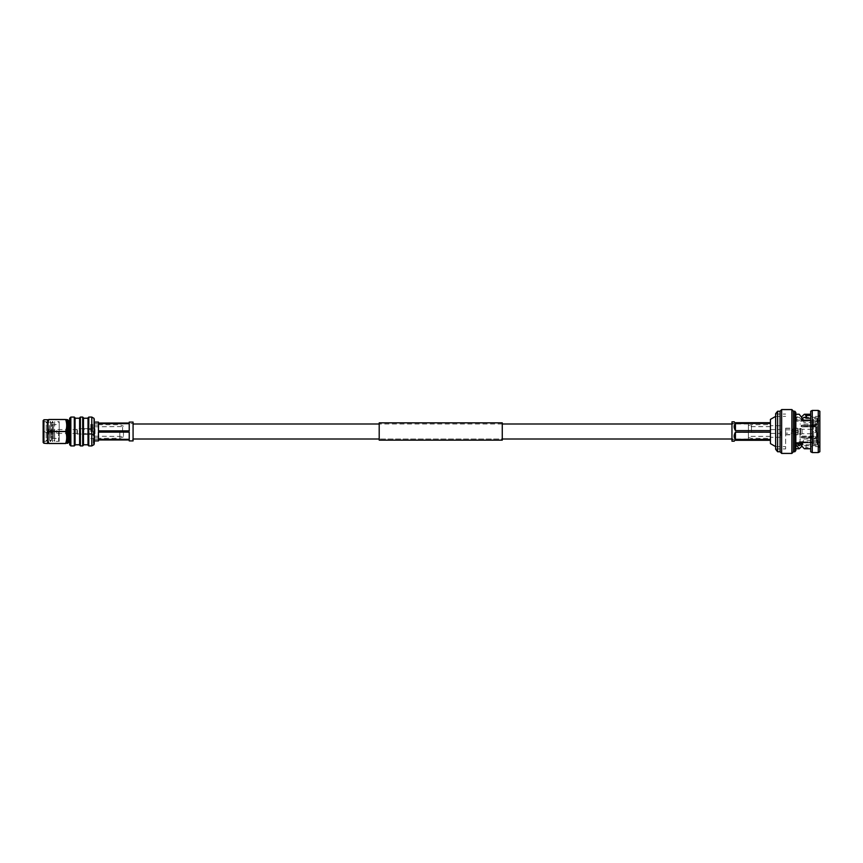 <?xml version="1.0" encoding="UTF-8"?>
<svg xmlns="http://www.w3.org/2000/svg" width="863" height="863" viewBox="0 0 863 863"><rect width="100%" height="100%" fill="white"/><g stroke="black" fill="none" stroke-linecap="round" stroke-linejoin="round"><path stroke-width="0.65" stroke-dasharray="4.32 3.24" d="M748.394 438.997L748.394 424.003L748.394 438.997L731.964 438.997M748.394 424.003L731.964 424.003M502.266 424.003L379.202 424.003L379.202 438.997L379.202 424.003L502.266 424.003L502.266 438.997L379.202 438.997L502.266 438.997L502.266 424.003M133.075 424.003L133.075 438.997L133.075 424.003M502.266 440.152L502.266 422.848M379.202 440.152L379.202 422.848M92.697 431.5L92.697 424.38L92.697 431.5M90.777 431.5L90.777 424.38L90.777 431.5M94.617 443.55L94.617 419.45M122.6 431.5L122.6 426.807L122.6 431.5M123.463 431.5L123.463 436.818L123.463 431.5M119.838 431.5L119.838 438.296L119.838 431.5M98.242 431.5L98.242 438.296L98.242 431.5M93.29 431.5L93.29 444.607L93.29 431.5M94.078 443.981L93.29 444.607L94.078 444.607L94.078 418.393L93.29 418.393L94.078 419.019M91.802 445.923L91.802 417.077M88.781 445.923L88.781 417.077M88.015 445.157L88.015 417.843M83.463 445.157L83.463 417.843M82.697 445.923L82.697 417.077M80.388 445.923L80.388 417.077M79.623 445.157L79.623 417.843M75.07 445.157L75.07 417.843M74.304 445.923L74.304 417.077M70.842 445.923L70.842 417.077M69.687 444.769L69.687 418.231M68.533 442.492L68.533 420.508M67.767 443.258L67.767 419.742M66.861 443.258L66.861 419.742M43.916 443.258L43.916 419.742M47.638 443.258L47.638 419.742M59.202 441.338L59.202 421.813L59.202 441.338L54.66 441.338L54.66 431.5L54.66 441.338L53.592 439.677L53.592 431.5L53.592 439.677L52.535 441.64L52.535 431.5L52.535 441.64L51.478 439.677L51.478 431.5L51.478 439.677L50.421 441.64L50.421 431.5L50.421 441.64L49.353 439.677L49.353 431.5L49.353 439.677L48.296 441.64L48.296 431.5L48.296 441.64L47.238 439.677L47.238 431.5L47.238 439.677L46.181 441.338L46.181 431.5L46.181 441.338L43.754 441.338L43.754 431.5L43.754 441.338L43.15 441.942L43.15 421.058L43.15 441.942L43.15 421.058L43.754 421.662L43.754 431.5L43.754 421.662L46.181 421.662L46.181 431.5L46.181 421.662L47.238 423.323L47.238 431.5L47.238 423.323L48.296 421.36L48.296 431.5L48.296 421.36L49.353 423.323L49.353 431.5L49.353 423.323L50.421 421.36L50.421 431.5L50.421 421.36L51.478 423.323L51.478 431.5L51.478 423.323L52.535 421.36L52.535 431.5L52.535 421.36L53.592 423.323L53.592 431.5L53.592 423.323L54.66 421.662L54.66 431.5L54.66 421.662L59.202 421.662L59.202 431.5L59.202 421.662M58.598 431.5L58.598 440.583L58.598 431.5M51.931 431.5L51.931 438.393L51.931 431.5M52.233 431.5L52.233 425.448L52.233 431.5M51.629 431.5L51.629 433.118L51.629 431.5M47.087 431.5L47.087 432.892L47.087 431.5M65.653 431.554L48.824 431.554C47.454 435.513 47.454 439.483 48.824 443.463L48.824 443.517C47.454 443.517 47.454 443.517 48.824 443.517L65.653 443.517C67.055 443.517 67.055 443.517 65.653 443.517L65.653 443.463C67.055 439.504 67.055 435.535 65.653 431.554L65.653 431.446C67.055 427.487 67.055 423.517 65.653 419.537L65.653 419.483C67.055 419.483 67.055 419.483 65.653 419.483L48.824 419.483C47.454 419.483 47.454 419.483 48.824 419.483L48.824 419.537C47.454 423.496 47.454 427.465 48.824 431.446L65.653 431.446M65.653 419.537L48.824 419.537M48.824 443.463L65.653 443.463M68.533 431.5L68.533 421.888L68.533 431.5M75.07 431.5L75.07 418.231L75.07 431.5M83.463 431.5L83.463 418.231L83.463 431.5M94.617 431.5L94.617 425.157L94.617 431.5M77.023 433.884L86.343 434.272L86.343 433.668L83.776 433.668L83.776 429.332L83.776 433.668L82.427 431.5L83.776 429.332L95.006 429.332L95.006 433.668L86.343 433.668L89.374 433.668L89.374 434.272L86.343 434.272L95.006 434.272L95.006 428.728L77.411 428.728L77.411 434.272L77.023 429.116M49.849 431.101L49.849 431.899L51.068 430.108L51.068 432.892L51.068 430.108L56.775 430.108L56.775 432.892L56.775 430.108M49.849 431.899L51.068 432.892L56.775 432.892M77.023 429.558L77.023 433.442L77.023 429.558L56.775 429.558L56.775 433.442L56.775 429.558M77.023 433.442L56.775 433.442M95.006 428.728L95.006 434.272M95.006 433.668L95.006 429.332M94.617 423.582L94.617 439.418L94.617 423.582L133.075 423.582L133.075 439.418L133.075 423.582M94.617 439.418L133.075 439.418M94.617 422.083L94.617 440.917L94.617 422.083M129.234 422.083L129.234 423.043L98.468 423.043L98.468 422.083M133.075 440.917L133.075 422.083M129.234 440.917L129.234 439.957L98.468 439.957L98.468 440.917M98.468 432.136L129.234 432.136L129.234 439.321L98.468 439.321L98.468 432.136M129.234 439.321L129.234 432.136L129.234 439.321M98.468 423.679L129.234 423.679L129.234 430.864L98.468 430.864L98.468 423.679M129.234 430.864L129.234 423.679L129.234 430.864M770.422 419.386L770.422 439.688L770.422 422.708L770.422 423.571L735.427 423.571C733.712 425.405 733.712 427.832 735.427 430.842L770.422 430.842L770.422 440.292L770.422 423.312L770.422 443.614M731.964 421.813L731.964 441.187M735.427 422.794L735.427 422.708C733.712 421.532 733.712 421.565 735.427 422.794L770.422 422.794M731.964 431.5L731.964 423.312L731.964 431.5M770.422 423.571L770.422 430.842M770.422 432.363L735.427 432.363C733.712 435.373 733.712 437.768 735.427 439.547L770.422 439.547M775.643 449.321L775.643 413.679M795.837 450.54L795.837 412.46M770.627 431.5L770.627 429.58L770.627 431.5M780.637 431.5L780.637 437.271L780.637 431.5M748.394 431.5L748.394 425.459L748.394 431.5M813.518 436.969L813.518 426.031L817.153 426.031L817.153 436.549L816.387 436.16L816.387 426.84L817.153 426.031L817.153 436.969L817.153 426.031L812.547 426.505L812.547 431.5L812.547 426.505L801.77 426.505L801.004 425.826L801.77 425.168L812.547 425.168L812.547 420.173L812.547 425.168L801.77 425.168L801.004 425.826L801.77 426.505L813.518 426.031L813.518 436.969L817.153 436.969L812.547 436.495L812.547 431.5L812.547 436.495L801.77 436.495L801.004 437.174L801.77 436.16L817.153 436.549L817.153 426.451L816.387 426.84L816.387 436.16L801.77 436.16L801.004 436.84L801.77 437.832L801.004 437.174L801.77 436.495L813.518 436.969M795.546 431.5L795.546 445.729L795.546 431.5M803.259 420.173L810.691 420.173M801.77 420.173L801.004 420.82L816.387 420.842L817.153 420.076L816.387 420.842L816.387 425.502L817.153 425.125L816.387 425.502L816.387 420.842L801.77 420.842L801.77 420.173M780.066 451.759L780.066 411.241M781.651 453.42L781.651 409.58M791.889 453.42L791.889 409.58M793.464 451.759L793.464 411.241M819.85 451.759L819.85 431.5L819.85 443.01L817.541 440.626L817.541 431.5L817.541 445.729L817.541 444.758L819.85 446.419L819.85 448.037L819.85 419.99L817.541 422.374L810.691 422.374L810.691 431.5L810.691 414.251L810.691 418.242L817.541 418.242L819.85 416.581L819.85 414.963L819.85 431.5L819.85 411.241M801.77 416.7L802.299 419.148L795.848 419.062L799.235 414.251M810.691 451.759L810.691 411.241M812.266 452.579L812.266 410.421M818.275 452.579L818.275 410.421M817.541 440.626L810.691 440.626L810.691 446.624L810.691 444.758L806.053 444.758L804.316 445.729L801.479 443.215M801.479 444.143L803.345 440.626L810.691 440.626L810.691 442.568L810.691 431.5L810.691 448.749L810.691 447.584L806.053 447.584L804.316 448.749M801.943 442.643L802.299 441.683L795.848 441.759L796.161 442.773M817.541 444.758L810.691 444.758L810.691 447.584M785.643 431.5L785.643 448.933L785.643 431.5M801.77 437.498L816.387 437.498L816.387 442.158L816.387 437.498L817.153 438.307L816.387 437.498L801.77 437.832L817.153 438.307L817.153 443.776L816.387 442.158L817.153 443.776L817.153 438.307L801.77 437.498M801.77 442.158L816.387 442.158L801.004 442.18L801.77 442.827L812.547 442.827L801.77 442.827L801.77 442.158M800.044 431.5L800.044 442.18L800.044 431.5M815.621 431.5L815.621 421.047L815.621 431.5M751.468 431.5L751.468 424.693L751.468 431.5M817.541 422.374L817.541 418.242M803.226 420.098L803.787 422.374L810.691 422.374L810.691 418.242M819.85 419.99L819.85 416.581M819.85 443.01L819.85 446.419M815.923 432.277L815.923 430.659L815.923 432.277M810.551 429.461L810.551 433.711L810.551 429.461M802.072 429.461L802.072 433.711L802.072 429.461M800.627 428.404L800.627 434.844L800.627 428.404M800.044 428.404L800.044 434.844L800.044 428.404M801.004 425.826L801.77 425.502L801.004 426.16L801.77 426.84L801.004 425.826M801.004 442.859L801.004 442.18L800.044 442.18M801.77 425.502L816.387 425.502L801.77 425.502M813.518 424.693L812.547 425.168L817.153 425.125L817.153 419.224L817.153 424.693L813.518 424.693L813.518 419.224L812.547 420.173L813.518 419.224L817.153 419.224L813.518 419.224L813.518 424.693M801.77 426.84L816.387 426.84L801.77 426.84M813.518 443.776L812.547 442.827L813.518 443.776L817.153 443.776L813.518 443.776L813.518 438.307L813.518 443.776M795.546 420.141L801.004 420.141L801.004 420.82L800.044 420.82M817.153 420.076L817.153 425.125L817.153 420.076M803.787 422.374L803.809 420.432M802.525 418.296L801.479 419.785L802.299 421.317L795.848 421.241L799.235 417.271L803.205 422.061M803.345 440.626L803.345 442.568L810.691 442.568M801.77 446.3L803.345 442.568M796.02 442.525L796.02 443.064M806.053 444.758L806.053 447.584M796.02 420.475L796.02 418.134M801.479 419.785L801.479 417.293M812.547 442.827L812.547 437.832L812.547 442.827M817.153 442.924L817.153 437.875L817.153 442.924M770.422 431.5L770.422 425.729L770.422 431.5M791.565 431.5L792.968 429.85L794.37 431.5L792.968 432.687L791.565 431.5L791.425 430.313L792.968 429.051L794.499 430.313L792.968 431.888L791.425 430.313M795.276 431.5L795.276 433.15L795.276 431.5M785.643 429.85L795.276 429.85M797.531 428.631L797.531 434.607L797.531 428.631M785.643 428.631L785.643 434.607L785.643 428.631M800.044 429.224L800.044 433.96L800.044 429.224M797.531 429.224L797.531 433.96L797.531 429.224M795.276 430.508L795.276 432.579L795.276 430.508M798.351 432.492L798.351 430.421L798.351 432.492M794.499 430.313L794.37 431.5M735.427 439.547L735.427 432.363M735.427 430.842L735.427 423.571M777.617 451.759L777.617 411.241M794.845 451.759L794.845 411.241M90.777 424.38L92.697 424.38M92.697 428.037L94.617 428.037M94.617 426.807L123.463 426.559M123.463 436.818L119.838 438.296L98.242 438.296M94.617 437.843L98.242 437.843M58.598 440.583L59.202 441.187M51.931 438.393L58.598 438.393M51.931 425.75L51.931 425.146M51.931 437.25L51.931 437.854M51.629 430.108L47.087 430.108L44.056 431.5L47.087 432.892L51.629 432.892M83.463 428.652L90.777 428.652M83.463 434.348L90.777 434.348M51.931 424.607L58.598 424.607M58.598 422.417L59.202 421.813M94.617 425.157L98.242 425.157M98.242 424.704L119.838 424.704L123.463 426.182M94.617 436.193L123.463 436.441M92.697 434.963L94.617 434.963M90.777 438.62L92.697 438.62M731.964 439.688L770.422 439.688M731.964 423.312L770.422 423.312M770.627 429.58L780.637 429.58M780.637 437.271L770.422 437.271M770.422 436.344L748.394 436.344M795.546 445.729L799.235 445.729M804.316 445.729L817.541 445.729L819.85 448.037M775.643 448.933L785.643 448.933M775.643 416.376L785.643 416.376M815.621 421.047L800.044 421.047M815.621 438.965L800.044 438.965M748.394 425.459L751.468 424.693L770.422 424.693M804.316 417.271L817.541 417.271L819.85 414.963M819.85 416.376L810.691 416.376M819.85 446.624L810.691 446.624M800.044 434.844L802.072 433.711L810.551 433.711L815.923 432.341A0.874 0.874 0 0 0 815.923 430.659L810.551 429.289L802.072 429.289L800.044 428.156M748.394 437.541L751.468 438.307L770.422 438.307M815.621 424.035L800.044 424.035M815.621 441.953L800.044 441.953M775.643 446.624L785.643 446.624M775.643 414.067L785.643 414.067M795.546 417.271L799.235 417.271M802.299 441.683L802.299 443.852M795.848 441.759L795.848 443.938M802.299 421.317L802.299 419.148M795.848 421.241L795.848 419.062M795.546 442.859L796.204 442.859M770.422 426.656L748.394 426.656M780.637 425.729L770.422 425.729M770.627 433.42L780.637 433.42M785.643 434.812L800.044 434.812M795.276 433.15L785.643 433.15M797.531 434.607L785.643 434.607M800.044 433.96L797.531 433.96M798.351 430.421L795.276 430.421M798.351 432.579L795.276 432.579M800.044 429.04L797.531 429.04M797.531 428.393L785.643 428.393M785.643 428.188L800.044 428.188"/><path stroke-width="1.29" d="M731.964 424.003L502.266 424.003M379.202 424.003L133.075 424.003M731.964 438.997L502.266 438.997M379.202 438.997L133.075 438.997M502.266 422.848L502.266 440.152L379.202 440.152L379.202 422.848L502.266 422.848M94.078 419.019L94.078 443.981M91.802 417.077L94.078 418.393L94.078 444.607L91.802 445.923L91.802 417.077L88.781 417.077L88.781 445.923L91.802 445.923M88.781 417.077L88.015 417.843L88.015 445.157L88.781 445.923M82.697 417.077L83.463 417.843L83.463 445.157L82.697 445.923L82.697 417.077L80.388 417.077L80.388 445.923L82.697 445.923M80.388 417.077L79.623 417.843L79.623 445.157L80.388 445.923M74.304 417.077L75.07 417.843L75.07 445.157L74.304 445.923L74.304 417.077L70.842 417.077L70.842 445.923L74.304 445.923M70.842 417.077L69.687 418.231L69.687 444.769L70.842 445.923M67.767 431.5L67.767 443.258L68.533 442.492L68.533 420.508L67.767 419.742L67.767 431.5M66.721 419.483L66.861 443.258L67.767 443.258M43.15 421.058L43.916 419.742L43.916 443.258L47.778 443.517M43.916 419.742L47.638 419.742L47.638 443.258M43.15 420.508L43.15 441.942M65.653 431.446L48.824 431.446C47.454 427.487 47.454 423.517 48.824 419.537L65.653 419.537C67.055 423.496 67.055 427.465 65.653 431.446L65.653 431.554C67.055 435.513 67.055 439.483 65.653 443.463L65.653 443.517C67.055 443.517 67.055 443.517 65.653 443.517C67.055 443.517 67.055 443.517 65.653 443.517C67.055 443.517 67.055 443.517 65.653 443.517L48.824 443.517C47.454 443.517 47.454 443.517 48.824 443.517C47.454 443.517 47.454 443.517 48.824 443.517L48.824 443.463C47.454 439.504 47.454 435.535 48.824 431.554L65.653 431.554M65.653 419.537L65.653 419.483C67.055 419.483 67.055 419.483 65.653 419.483C67.055 419.483 67.055 419.483 65.653 419.483L48.824 419.483C47.454 419.483 47.454 419.483 48.824 419.483C47.454 419.483 47.454 419.483 48.824 419.483L48.824 419.537M65.653 443.463L48.824 443.463M98.468 430.864L129.234 430.864L129.234 423.679L98.468 423.679L98.468 430.864M98.468 439.321L129.234 439.321L129.234 432.136L98.468 432.136L98.468 439.321M94.617 440.917L98.468 440.917L98.468 439.957L129.234 439.957L129.234 440.917L133.075 440.917L133.075 422.083L129.234 422.083L129.234 423.043L98.468 423.043L98.468 422.083L94.617 422.083M734.294 441.187L731.964 441.187L731.964 421.813L734.294 421.813M770.422 430.637L735.427 430.637C733.712 427.627 733.712 425.232 735.427 423.453L770.422 423.453M770.422 422.708L735.427 422.708C733.712 421.532 733.712 421.565 735.427 422.794M770.422 440.292L735.427 440.292C733.712 441.468 733.712 441.435 735.427 440.206L770.422 440.206M735.427 440.292C733.712 441.468 733.712 441.435 735.427 440.206L735.427 440.292M770.422 439.429L735.427 439.429C733.712 437.595 733.712 435.168 735.427 432.158L770.422 432.158M777.617 451.759L777.617 411.241L775.643 413.679L775.643 449.321L777.617 451.759L780.066 451.759L781.651 453.42L791.889 453.42L791.889 409.58L781.651 409.58L781.651 453.42M795.837 431.5L795.837 450.54L794.845 451.759L794.845 411.241L795.837 412.46L795.837 431.5M810.691 420.173L803.259 420.173M777.617 411.241L780.066 411.241L780.066 451.759M791.889 409.58L793.464 411.241L793.464 451.759L794.845 451.759M795.837 414.251L799.235 414.251L803.809 420.432L810.691 420.432M805.934 415.265L806.517 415.416L806.495 418.242L805.913 418.102L805.934 415.265L804.316 414.251L801.77 416.7M810.691 415.416L806.517 415.416M812.266 410.421L810.691 411.241L810.691 451.759L812.266 452.579L818.275 452.579L818.275 410.421L812.266 410.421L812.266 452.579M818.275 410.421L819.85 411.241L819.85 451.759L818.275 452.579M796.161 442.773L799.235 445.729L801.479 444.143M810.691 448.749L804.316 448.749L801.479 445.707L801.943 442.643M775.643 446.624L770.422 443.614L770.422 419.386L775.643 416.376M801.004 442.859L796.204 442.859M805.913 418.102L804.316 417.271L802.525 418.296M810.691 418.242L806.495 418.242M796.02 442.525L796.02 444.866L799.235 448.749L801.77 446.3M801.479 445.707L802.299 443.852L795.848 443.938L796.02 444.866M735.427 432.158L735.427 439.429M735.427 423.453L735.427 430.637M83.463 444.769L88.015 444.769M75.07 444.769L79.623 444.769M68.533 441.112L69.687 441.112M43.15 442.492L43.916 443.258M66.861 419.742L67.767 419.742M68.533 421.888L69.687 421.888M75.07 418.231L79.623 418.231M83.463 418.231L88.015 418.231M780.066 411.241L781.651 409.58M793.464 411.241L794.845 411.241M804.316 414.251L810.691 414.251M795.837 448.749L799.235 448.749M793.464 451.759L791.889 453.42"/></g></svg>
